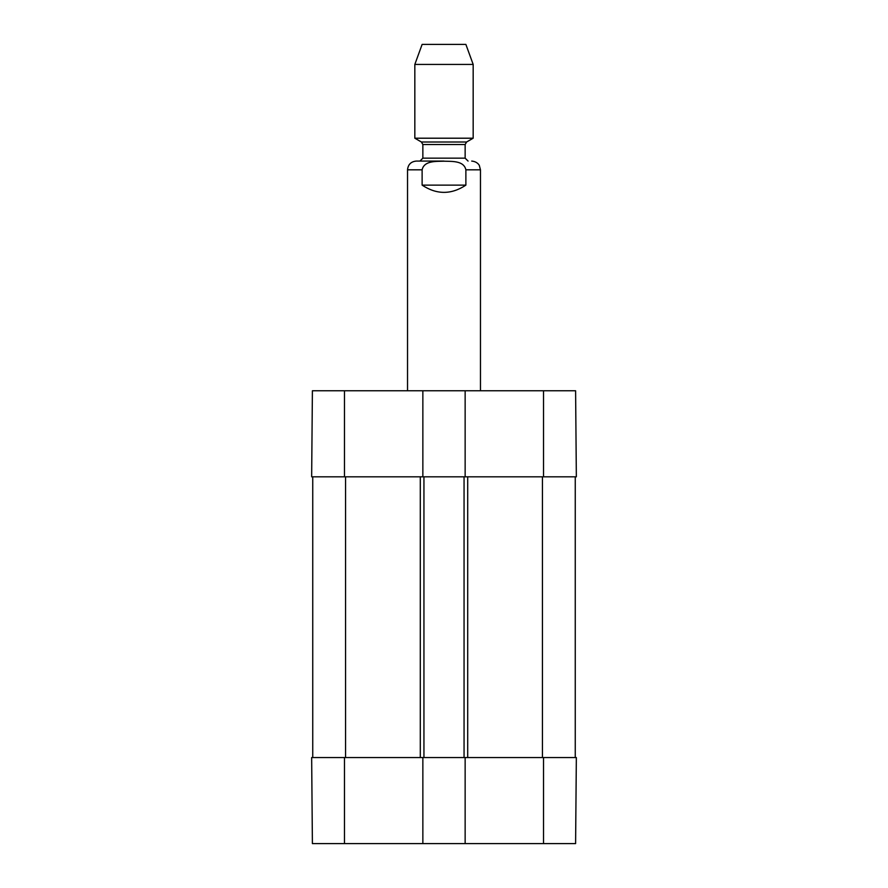 <?xml version="1.0" encoding="UTF-8"?>
<svg xmlns="http://www.w3.org/2000/svg" width="888" height="888" viewBox="0 0 888 888"><rect width="100%" height="100%" fill="white"/><g stroke="black" fill="none" stroke-linecap="round" stroke-linejoin="round"><path stroke-width="1.33" d="M312.398 843.6L422.855 843.6L422.855 757.553L311.655 757.553L312.398 843.6L311.655 757.553M543.534 843.6L575.602 843.6L576.345 757.553L465.146 757.553L465.146 843.6L543.534 843.6L543.534 757.553M465.146 843.6L422.855 843.6M422.855 390.764L312.398 390.764L311.655 476.812L422.855 476.812L422.855 390.764L465.146 390.764L465.146 476.812L576.345 476.812L575.602 390.764L465.146 390.764M575.602 390.764L576.345 476.812M465.146 476.812L422.855 476.812M312.743 757.553L312.743 476.812M422.855 757.553L423.942 757.553L423.942 476.812M423.942 757.553L464.058 757.553L464.058 476.812M464.058 757.553L465.146 757.553M575.258 757.553L575.258 476.812M465.878 185.137C451.293 194.772 436.707 194.772 422.122 185.137L422.122 169.819C424.153 160.417 436.463 161.505 444 161.194C451.537 161.505 463.847 160.417 465.878 169.819L465.878 185.137L422.122 185.137M444 161.072L416.294 161.072C410.978 161.594 408.058 164.513 407.536 169.819L407.536 390.764M473.171 64.436L465.878 44.4L422.122 44.4L414.829 64.436L414.829 138.206L473.171 138.206L473.171 64.436L414.829 64.436M344.466 757.553L344.466 843.6M543.534 476.812L543.534 390.764M344.466 476.812L344.466 390.764M345.554 757.553L345.554 476.812M420.302 757.553L420.302 476.812M467.699 757.553L467.699 476.812M542.446 757.553L542.446 476.812M422.122 169.819L407.536 169.819M480.464 390.764L480.464 169.819L465.878 169.819M421.4 142.002L422.855 144.522L465.146 144.522L466.6 142.002L421.4 142.002L414.829 138.206M465.146 144.522L465.146 158.153L422.855 158.153L419.935 161.072M480.464 169.819L479.342 165.545C479.431 165.557 477.644 161.616 471.706 161.072M466.6 142.002L473.171 138.206M422.855 144.522L422.855 158.153M465.146 158.153L468.065 161.072"/></g></svg>
